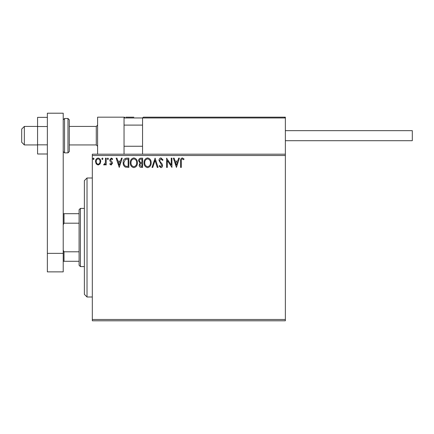 <?xml version="1.0" encoding="UTF-8"?>
<svg xmlns="http://www.w3.org/2000/svg" width="434" height="434" viewBox="0 0 434 434"><rect width="100%" height="100%" fill="white"/><g stroke="black" fill="none" stroke-linecap="round" stroke-linejoin="round"><path stroke-width="0.65" d="M285.36 320.797L92.312 320.797L92.312 319.478L285.36 319.478L285.36 320.797M285.36 155.513L92.312 155.513L92.312 154.189L285.36 154.189L285.36 319.478M100.042 163.922L98.122 165.039L96.207 163.927L95.513 161.524C95.496 159.603 96.364 158.443 98.122 158.041C99.88 158.443 100.753 159.603 100.737 161.524L100.042 163.922M106.194 158.16L106.194 164.92L105.484 164.92L105.484 163.927L104.241 165.039L103.699 164.811L104.041 164.09L104.361 164.209L105.37 162.755L105.484 158.16L106.194 158.16M111.126 165.039L109.753 164.079L110.171 163.499L111.082 164.209L111.771 163.298L109.986 161.041L109.753 159.994L111.256 158.041L112.721 158.958L112.314 159.582L111.337 158.871L110.464 159.962L112.254 162.224L112.482 163.265L111.126 165.039M126.706 158.16L128.86 158.16L128.86 167.416L125.252 167.079C123.75 166.038 123.055 164.567 123.164 162.669C123.055 160 124.238 158.497 126.706 158.16M142.623 158.16L142.623 167.416L141.316 167.416C139.905 167.345 139.195 166.58 139.184 165.121L140.052 163.151L138.587 160.786C138.598 159.256 139.325 158.383 140.773 158.16L142.623 158.16M155.084 158.16L158.052 167.416L157.276 167.416L155.025 160.396L152.773 167.416L151.998 167.416L155.084 158.16M171.224 158.16L171.935 158.16L171.935 167.416L167.307 160.509L167.307 167.416L166.596 167.416L166.596 158.16L171.224 165.045L171.224 158.16M181.309 161.258L181.309 167.416L180.598 167.416L180.598 161.166C180.311 159.484 180.875 158.405 182.291 157.922L184.038 158.99L183.674 159.701L182.296 158.871C181.423 159.327 181.092 160.124 181.309 161.258M92.312 155.513L92.312 319.478M176.443 167.416L173.356 158.16L174.132 158.16L175.086 161.128L177.685 161.128L178.634 158.16L179.41 158.16L176.443 167.416M160.954 157.922L163.032 159.945L162.457 160.412L161.003 158.871L159.712 160.439L159.945 161.35L162.197 164.085L162.56 165.49C162.571 166.694 162.023 167.41 160.906 167.654L159.121 166.086L159.674 165.517L160.916 166.705L161.849 165.533L159.001 160.428C159.012 159.039 159.663 158.204 160.954 157.922M151.168 162.745C151.222 165.387 150.05 167.019 147.652 167.654C145.2 167.079 144.001 165.463 144.05 162.788C144.001 160.146 145.184 158.524 147.598 157.922C150.012 158.502 151.2 160.113 151.168 162.745M137.404 162.745C137.453 165.387 136.281 167.019 133.889 167.654C131.437 167.079 130.238 165.463 130.281 162.788C130.238 160.146 131.421 158.524 133.829 157.922C136.243 158.502 137.437 160.113 137.404 162.745M119.247 167.416L116.16 158.16L116.936 158.16L117.885 161.128L120.489 161.128L121.439 158.16L122.214 158.16L119.247 167.416M108.446 158.811L107.854 159.582L107.263 158.811L107.854 158.041L108.446 158.811M102.988 158.811L102.397 159.582L101.8 158.811L102.397 158.041L102.988 158.811M94.091 158.811L93.494 159.582L92.903 158.811L93.494 158.041L94.091 158.811M175.39 162.077L176.388 165.18L177.381 162.077L175.39 162.077M144.761 162.793C144.728 164.909 145.678 166.211 147.62 166.705C149.556 166.189 150.5 164.871 150.457 162.75C150.489 160.645 149.546 159.349 147.62 158.871C145.667 159.349 144.712 160.656 144.761 162.793M141.175 166.466L141.913 166.466L141.913 163.499L141.549 163.499C140.48 163.493 139.932 164.025 139.894 165.104L141.175 166.466M141.555 162.549L141.913 162.549L141.913 159.11L141.099 159.11C139.965 159.088 139.368 159.652 139.303 160.786L140.421 162.441L141.555 162.549M130.992 162.793C130.959 164.909 131.914 166.211 133.856 166.705C135.788 166.189 136.732 164.871 136.688 162.75C136.726 160.645 135.777 159.349 133.856 158.871C131.903 159.349 130.949 160.656 130.992 162.793M128.144 166.466L128.144 159.11L125.475 159.343L123.874 162.674C123.782 164.231 124.368 165.408 125.632 166.206L128.144 166.466M118.189 162.077L119.187 165.18L120.185 162.077L118.189 162.077M96.223 161.519C96.196 162.951 96.831 163.851 98.122 164.209C99.419 163.851 100.053 162.956 100.021 161.519C100.059 160.086 99.424 159.202 98.122 158.871C96.825 159.202 96.196 160.086 96.223 161.519M97.601 154.189L97.601 117.169L124.043 117.169L124.043 154.189M143.35 117.169L142.558 117.961L143.35 117.169L284.568 117.169L285.36 117.961L285.36 117.169L258.914 117.169M24.342 144.934L21.7 142.292L21.7 129.066L24.342 126.424L24.342 144.934L37.568 144.934M69.304 144.934L96.277 144.934L96.277 126.424L97.601 125.1M284.568 117.169L285.36 117.961L142.558 117.961L142.558 154.189M285.36 117.961L285.36 154.189M125.893 117.169L133.829 117.169M202.06 117.169L197.296 117.169M239.611 117.169L209.991 117.169M124.84 117.169L124.043 117.961L124.84 117.169M285.36 130.656L412.3 130.656L412.3 140.703L285.36 140.703L367.343 140.703M47.355 153.999L37.568 153.999L37.568 126.516L47.355 126.516M37.568 144.842L47.355 144.842M37.568 126.516L37.568 117.359L47.355 117.359M47.355 271.874L47.355 113.203L63.218 113.203L63.218 271.874L47.355 271.874M47.355 253.364L63.218 253.364M69.304 119.811L69.304 151.547L67.981 152.871L67.981 118.493L69.304 119.811M87.022 296.997L84.375 294.355L84.375 180.636L87.022 177.994L87.022 296.997L92.312 296.997M80.409 266.584L79.086 265.261L79.086 209.725L80.409 208.407L80.409 266.584L84.375 266.584M79.086 223.195L64.015 223.195L63.218 224.801M63.218 250.19L64.015 251.796L64.015 261.295L63.218 261.295M79.086 251.796L64.015 251.796M63.218 213.696L64.015 213.696L64.015 223.195M79.086 213.696L64.015 213.696M79.086 261.295L64.015 261.295M142.558 117.961L124.043 117.961M63.218 119.811L64.541 118.493L64.541 152.871L67.981 152.871M96.277 144.934L97.601 146.258M142.558 146.258L124.043 146.258M142.558 125.1L124.043 125.1M24.342 126.424L37.568 126.424M69.304 126.424L96.277 126.424M64.541 118.493L67.981 118.493M64.541 152.871L63.218 151.547M87.022 177.994L92.312 177.994M80.409 208.407L84.375 208.407"/></g></svg>
